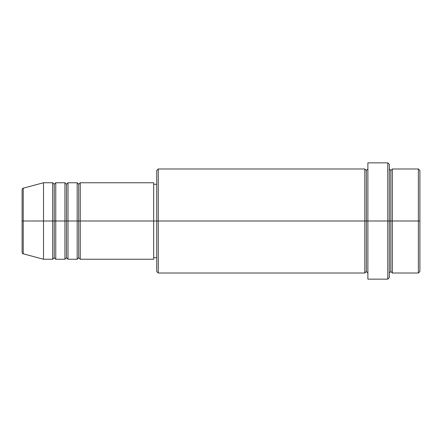 <?xml version="1.0" encoding="UTF-8"?>
<svg xmlns="http://www.w3.org/2000/svg" width="442" height="442" viewBox="0 0 442 442"><rect width="100%" height="100%" fill="white"/><g stroke="black" fill="none" stroke-linecap="round" stroke-linejoin="round"><path stroke-width="0.66" d="M22.1 221L22.1 252.338C22.393 253.388 22.769 253.879 23.233 253.813L23.233 221L23.233 253.813L23.233 221L22.1 221L22.1 189.662L22.1 221L43.52 221L23.233 221L23.233 188.187C22.769 188.121 22.393 188.612 22.1 189.662L22.1 221M389.303 168.982L390.827 170.513L392.358 168.982L392.358 221L418.37 221L418.37 273.018L418.37 221L419.9 221L419.9 170.513L419.9 271.487L419.9 221L392.358 221L392.358 168.982L392.358 221L389.303 221L389.303 277.609L389.303 221L366.352 221L366.352 170.513L366.352 221L158.269 221L158.269 273.018L158.269 221L153.678 221L153.678 259.25L153.678 221L80.24 221L80.24 182.75L80.24 221L78.709 221L78.709 184.281L78.709 221L77.179 221L77.179 182.75L77.179 221L68.002 221L68.002 182.75L68.002 221L66.471 221L66.471 184.281L66.471 221L64.941 221L64.941 182.75L64.941 221L55.758 221L55.758 182.75L55.758 221L54.228 221L54.228 184.281L54.228 221L52.697 221L52.697 182.75L52.697 221L43.52 221L43.52 259.25L43.52 221L52.697 221L52.697 182.75L43.52 182.75L43.52 221L43.52 182.75L23.233 188.187M80.24 259.25L78.709 257.719L77.179 259.25L77.179 221L78.709 221L78.709 184.281L78.709 257.719L78.709 221L78.709 257.719L78.709 221L80.24 221L80.24 259.25L153.678 259.25M68.002 259.25L66.471 257.719L64.941 259.25L64.941 221L66.471 221L66.471 184.281L66.471 257.719L66.471 221L66.471 257.719L66.471 221L68.002 221L68.002 259.25L77.179 259.25M55.758 259.25L54.228 257.719L52.697 259.25L52.697 221L54.228 221L54.228 184.281L54.228 257.719L54.228 221L54.228 257.719L54.228 221L55.758 221L55.758 259.25L64.941 259.25M52.697 182.75L54.228 184.281L55.758 182.75L55.758 221L64.941 221L64.941 182.75L66.471 184.281L68.002 182.75L68.002 221L77.179 221L77.179 182.75L78.709 184.281L80.24 182.75L80.24 221L153.678 221L153.678 182.75L153.678 221L156.739 221L156.739 271.487L156.739 170.513L156.739 221L364.821 221L364.821 168.982L364.821 221L364.821 168.982L158.269 168.982L158.269 221L158.269 168.982L156.739 170.513M367.882 273.018L366.352 271.487L364.821 273.018L364.821 221L366.352 221L366.352 271.487L366.352 170.513L366.352 221L367.882 221L367.882 279.14L367.882 162.86L367.882 221L387.772 221L387.772 279.14L387.772 162.86L387.772 221L390.827 221L390.827 170.513L390.827 271.487L390.827 221L390.827 271.487L390.827 221L392.358 221L392.358 273.018L418.37 273.018L419.9 271.487M418.37 221L418.37 168.982L418.37 221M389.303 164.391L389.303 221L389.303 164.391L387.772 162.86L367.882 162.86M364.821 221L364.821 273.018L364.821 221M392.358 221L392.358 273.018L392.358 221M52.697 221L52.697 259.25L52.697 221M55.758 221L55.758 259.25L55.758 221M64.941 221L64.941 259.25L64.941 221M68.002 221L68.002 259.25L68.002 221M77.179 221L77.179 259.25L77.179 221M80.24 221L80.24 259.25L80.24 221M364.821 273.018L158.269 273.018L156.739 271.487M367.882 279.14L387.772 279.14L389.303 277.609M367.882 168.982L366.352 170.513L364.821 168.982M156.739 257.719L153.678 257.719M52.697 259.25L43.52 259.25L23.233 253.813M64.941 182.75L55.758 182.75M419.9 170.513L418.37 168.982L392.358 168.982M156.739 184.281L153.678 184.281M153.678 182.75L80.24 182.75M77.179 182.75L68.002 182.75M392.358 273.018L390.827 271.487L389.303 273.018"/></g></svg>
